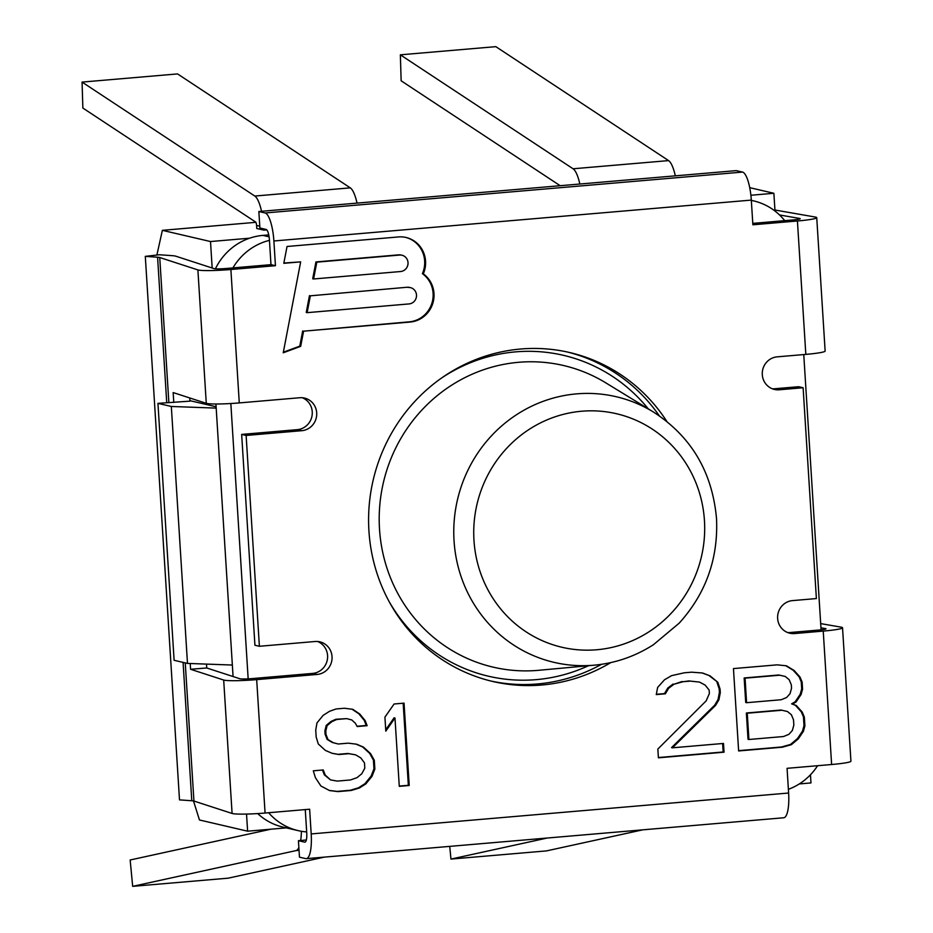 <?xml version="1.0" encoding="UTF-8"?>
<svg xmlns="http://www.w3.org/2000/svg" width="933" height="933" viewBox="0 0 933 933"><rect width="100%" height="100%" fill="white"/><g stroke="black" fill="none" stroke-linecap="round" stroke-linejoin="round"><path stroke-width="1.4" d="M410.403 287.621A8.28 7.954 103.1 0 1 409.051 303.925L307.132 312.66L310.362 295.819L407.115 287.247A8.28 7.954 -76.9 0 1 409.517 287.422L410.403 287.621A8.28 7.954 103.1 0 0 408.013 287.457M310.362 295.819L407.115 287.247M258.849 211.523L259.887 227.99L266.127 229.448A9.936 2.624 85.1 0 1 269.427 239.944L270.978 264.657L226.427 268.471A9.936 0.816 176.4 0 1 214.054 268.622L175.905 256.225A33.121 2.729 -3.6 0 0 171.59 255.619L159.31 254.756L145.303 256.365L157.584 257.216A16.561 1.365 176.4 0 1 159.741 257.52L197.889 269.917A26.497 2.181 -3.6 0 0 230.883 269.509L275.445 265.695L273.882 240.982A26.497 6.986 -94.9 0 0 265.1 212.969L258.849 211.523L736.277 170.622L742.516 172.08A26.497 6.986 -94.9 0 1 751.31 200.094L752.873 224.795L797.423 220.981A26.497 2.181 -3.6 0 0 816.737 217.657L825.134 351.065A26.497 2.181 176.4 0 1 805.82 354.388L777.177 356.849A16.561 15.919 103.1 0 0 762.319 372.185A16.561 15.919 103.1 0 0 774.46 389.446A16.561 15.919 103.1 0 0 779.242 389.784L803.115 387.743L816.387 598.566L792.514 600.607A16.561 15.919 103.1 0 0 777.655 615.943A16.561 15.919 103.1 0 0 789.796 633.204A16.561 15.919 103.1 0 0 794.589 633.554L790.123 632.516L818.766 630.055A9.936 0.816 -3.6 0 0 826.008 628.807A9.936 0.816 -3.6 0 0 825.46 628.585L820.947 627.792M145.303 256.365L179.498 799.884L191.778 800.747A16.561 1.365 176.4 0 1 193.936 801.05L232.084 813.448A26.497 2.181 -3.6 0 0 265.077 813.04L309.639 809.214L311.19 833.927A26.497 6.986 85.1 0 1 306.316 858.663L783.743 817.763A26.497 6.986 85.1 0 0 788.618 793.027L787.067 768.325L831.618 764.512L823.233 631.093L794.589 633.554M232.084 813.448L223.687 680.04A26.497 2.181 -3.6 0 0 256.68 679.621L317.162 674.442A16.561 15.919 103.1 0 0 332.008 659.106A16.561 15.919 103.1 0 0 319.879 641.846A16.561 15.919 103.1 0 0 315.086 641.507L259.386 646.277L246.125 435.454L301.826 430.684A16.561 15.919 103.1 0 0 316.672 415.348A16.561 15.919 103.1 0 0 304.543 398.088A16.561 15.919 103.1 0 0 299.75 397.738L239.28 402.916L230.883 269.509M610.777 662.593A168.908 162.319 -76.9 0 1 541.816 685.009A168.908 162.319 -76.9 0 1 492.962 681.522A168.908 162.319 -76.9 0 1 369.188 505.429A168.908 162.319 -76.9 0 1 520.684 349.012A168.908 162.319 -76.9 0 1 569.538 352.499A168.908 162.319 -76.9 0 1 666.885 421.494M657.847 749.059L658.406 757.818L724.043 752.196L723.495 743.438L672.436 747.811L715.599 705.36L718.923 699.785L720.299 692.624L720.078 689.114L717.815 682.268L710.083 675.877L702.561 672.996L691.516 672.18L684.216 672.81L671.562 675.655L664.494 679.784L657.637 687.423L656.261 694.584L665.369 693.802L668.693 688.227L673.941 684.262L682.944 681.731L690.245 681.102L699.47 682.07L705.161 685.114L709.138 690.058L709.36 693.557L706.153 700.881L657.847 749.059M792.514 704.053L796.059 701.989L801.085 694.514L802.578 689.09L802.135 682.081L799.978 676.985L794.076 670.442L786.449 665.812L777.224 664.844L733.455 668.588L738.633 750.948L782.402 747.193L791.406 744.662L798.368 738.784L803.406 731.309L804.899 725.897L804.339 717.127L802.193 712.031L796.281 705.488L791.627 703.844L795.161 701.779L800.199 694.304L801.692 688.892L801.249 681.883L799.091 676.775L793.178 670.244L785.784 665.742M357.187 726.539L367.136 725.687L365.141 720.568L359.73 713.99L352.767 709.302L344.37 708.252L336.078 708.963L329.559 711.284L323.145 715.354L316.963 722.935L315.739 730.084L316.182 737.093L318.281 743.963L325.349 750.4L332.206 753.339L338.947 754.529L348.895 753.677L355.636 754.855L360.826 757.934L364.476 762.902L364.803 768.162L361.817 773.702L357.071 777.632L350.54 779.953L337.279 781.096L330.539 779.906L325.244 775.078L323.25 769.958L313.301 770.81L315.401 777.679L320.929 786.018L329.547 790.566L337.944 791.604L351.205 790.473L359.38 788L365.794 783.93L371.987 776.361L374.856 769.06L374.308 760.302L370.553 753.572L363.485 747.135L356.628 744.196L348.231 743.158L338.282 744.009L333.198 742.68L328.008 739.601L326.014 734.493L325.792 730.982L327.121 725.594L331.88 721.664L336.743 719.483L346.691 718.632L351.764 719.949L355.31 723.18L357.187 726.539M409.225 785.493L404.047 703.144L394.099 703.995L384.921 717.115L385.807 731.134L394.986 718.013L399.277 786.344L409.225 785.493L408.339 785.294L403.173 703.225M398.438 236.947L287.037 246.487L283.807 263.316L300.659 261.87L283.235 352.791L300.671 346.341L303.587 331.18L410.182 322.048A26.497 25.459 103.1 0 0 433.075 302.455A26.497 25.459 103.1 0 0 423.302 273.859A26.497 25.459 103.1 0 0 406.1 237.483A26.497 25.459 103.1 0 0 398.438 236.947M745.059 678.163L779.708 675.2L785.283 676.483L789.155 679.679L791.312 684.775L791.522 688.286L790.029 693.697L786.612 697.511L781.248 699.727L746.598 702.701L745.059 678.163L744.161 677.964L778.81 674.991L785.283 676.483M793.516 719.821L793.843 725.081L792.35 730.492L788.921 734.306L783.557 736.522L748.919 739.496L747.263 713.209L781.912 710.246L787.487 711.529L791.359 714.725L793.516 719.821M399.569 255.059L316.823 262.15L313.593 278.979L400.607 271.526A8.28 7.954 103.1 0 0 401.971 255.234A8.28 7.954 103.1 0 0 399.569 255.059L398.683 254.849A8.28 7.954 -76.9 0 1 401.073 255.024L401.971 255.234M567.311 351.998A168.908 162.319 -76.9 0 1 659.363 415.885M601.54 664.308A168.908 162.319 -76.9 0 1 537.361 683.971A168.908 162.319 -76.9 0 1 490.735 680.985M779.521 214.952L799.651 218.462A9.936 0.816 176.4 0 1 800.211 218.695A9.936 0.816 176.4 0 1 792.968 219.943L752.779 223.384M259.386 646.277L254.931 645.239L241.659 434.416L297.359 429.647A16.561 15.919 103.1 0 0 312.077 415.488A16.561 15.919 103.1 0 0 302.269 397.726M206.496 664.098L206.741 667.981L239.851 678.746A9.936 0.816 -3.6 0 0 252.225 678.583L312.695 673.404A16.561 15.919 103.1 0 0 327.413 659.258A16.561 15.919 103.1 0 0 317.605 641.496M306.316 858.663A26.497 6.986 85.1 0 1 305.721 858.617L299.47 857.17L298.432 840.691L304.683 842.149A9.936 2.624 -94.9 0 0 304.904 842.161A9.936 2.624 -94.9 0 0 306.735 832.889L305.266 809.599M787.604 632.516A16.561 15.919 103.1 0 0 790.123 632.516M772.267 388.758A16.561 15.919 103.1 0 0 774.787 388.746L798.66 386.705L803.115 387.743M816.737 217.657A26.497 2.181 -3.6 0 0 815.255 217.039L774.926 210.007M823.233 631.093A26.497 2.181 -3.6 0 0 842.534 627.769A26.497 2.181 -3.6 0 0 841.065 627.151L820.69 623.606M215.931 404.001L233.075 676.542M268.751 234.894L262.931 235.396L269.101 236.83M215.406 268.809A59.619 57.286 -76.9 0 1 249.624 238.195A59.619 57.286 -76.9 0 1 262.931 235.396M216.106 406.753L189.912 400.665M246.534 814.066L247.607 831.186L286.291 827.874M193.481 800.934L199.464 819.979L247.607 831.186M156.884 255.036L162.365 230.334L210.508 241.542L212.176 268.016M157.945 403.359L171.322 406.473L187.486 663.41L174.109 660.296L157.945 403.359L189.947 401.155L189.749 397.959M171.322 406.473L216.188 408.106M190.215 663.503L190.577 669.276L206.741 667.981M223.687 680.04L190.577 669.276M239.28 402.916A26.497 2.181 -3.6 0 1 206.275 403.336L173.165 392.571L173.783 402.45M187.486 663.41L232.352 665.042M831.618 764.512A26.497 2.181 -3.6 0 0 850.931 761.188L842.534 627.769M306.316 840.015L298.432 840.691M275.445 265.695L270.978 264.657M774.996 211.045L773.877 193.283L750.89 195.254M749.724 187.661L773.877 193.283M799.289 783.93L810.975 782.927L810.462 774.763M306.677 831.921A59.619 57.286 -76.9 0 1 298.14 830.627L282.991 827.105A59.619 57.286 -76.9 0 1 257.683 813.576M249.624 238.195L210.508 241.542M817.588 765.713A59.619 57.286 -76.9 0 1 788.385 789.33M298.14 830.627A59.619 57.286 -76.9 0 1 268.634 812.736M230.836 403.522L248.166 678.862M232.923 267.911A59.619 57.286 -76.9 0 1 269.45 240.352M751.333 200.408A59.619 57.286 -76.9 0 1 753.654 200.898A59.619 57.286 -76.9 0 1 784.711 220.654M821.075 629.833L803.756 354.563M255.864 222.322L162.365 230.334M261.543 211.29A29.809 7.861 85.1 0 0 254.802 196.047L82.069 82.092L82.862 108.053L255.595 222.007A3.312 0.875 85.1 0 1 256.587 225.459L256.773 228.492L263.911 230.148L266.815 229.903M263.829 228.912L263.911 230.148M82.069 82.092L177.55 73.917L350.283 187.86A29.809 7.861 85.1 0 1 357.036 203.114M579.836 184.023A29.809 7.861 85.1 0 0 573.084 168.78L400.35 54.825L495.843 46.65L668.576 160.604A29.809 7.861 85.1 0 1 675.317 175.847M400.35 54.825L401.143 80.798L560.185 185.714M324.392 857.112L228.153 878.175L132.673 886.35L295.983 850.616A29.809 7.861 -94.9 0 0 298.863 847.432M300.671 840.505A29.809 7.861 -94.9 0 0 301.394 831.28M132.673 886.35L130.165 859.993L270.955 829.18M642.674 829.857L546.435 850.908L450.954 859.083L547.181 838.032M450.954 859.083L449.741 846.383M246.125 435.454L241.659 434.416M699.47 682.07L690.245 681.102M682.944 681.731L689.347 680.892M673.941 684.262L682.058 681.522M668.693 688.227L667.795 688.029L673.055 684.052M665.369 693.802L664.483 693.592L667.795 688.029M656.307 694.292L664.483 693.592M710.083 675.877L702.129 672.973M717.815 682.268L709.185 675.667M720.078 689.114L719.191 688.904L716.929 682.058M720.299 692.624L719.413 692.414L719.191 688.904M718.923 699.785L718.025 699.575L719.413 692.414M715.599 705.36L714.713 705.15L718.025 699.575M672.436 747.811L671.55 747.601L714.713 705.15M724.043 752.196L723.157 751.986L722.62 743.508M658.383 757.538L723.157 751.986M738.621 750.657L781.504 746.983L790.519 744.452L797.482 738.574L802.508 731.099L804.001 725.687L803.453 716.929L801.295 711.821L795.383 705.278L791.627 703.844M746.598 702.701L745.712 702.491L744.161 677.964M748.919 739.496L748.021 739.286L746.365 712.999L781.014 710.036L787.487 711.529M357.036 726.271L366.237 725.477L364.255 720.358L358.832 713.78L352.056 709.208M338.282 744.009L332.311 742.481L327.11 739.403L325.127 734.283L324.906 730.784L326.235 725.384L330.982 721.454L335.845 719.273L346.691 718.632M329.302 790.438L337.058 791.394L350.318 790.263L358.494 787.802L364.908 783.72L371.089 776.151L373.97 768.85L373.422 760.092L369.666 753.374L362.587 746.925L356.056 744.126M330.539 779.906L324.346 774.868L322.468 770.028M332.008 753.258L338.049 754.319L347.997 753.467L355.636 754.855M399.266 786.064L408.339 785.294M385.726 729.769L394.088 717.804L394.986 718.013M796.059 701.989L795.161 701.779M796.281 705.488L795.383 705.278M802.193 712.031L801.295 711.821M804.339 717.127L803.453 716.929M804.899 725.897L804.001 725.687M803.406 731.309L802.508 731.099M798.368 738.784L797.482 738.574M791.406 744.662L790.519 744.452M782.402 747.193L781.504 746.983M794.076 670.442L793.178 670.244M799.978 676.985L799.091 676.775M802.135 682.081L801.249 681.883M802.578 689.09L801.692 688.892M801.085 694.514L800.199 694.304M779.708 675.2L778.81 674.991M781.912 710.246L781.014 710.036M747.263 713.209L746.365 712.999M367.136 725.687L366.237 725.477M336.743 719.483L335.845 719.273M331.88 721.664L330.982 721.454M327.121 725.594L326.235 725.384M325.792 730.982L324.906 730.784M326.014 734.493L325.127 734.283M328.008 739.601L327.11 739.403M333.198 742.68L332.311 742.481M363.485 747.135L362.587 746.925M370.553 753.572L369.666 753.374M374.308 760.302L373.422 760.092M374.856 769.06L373.97 768.85M371.987 776.361L371.089 776.151M365.794 783.93L364.908 783.72M359.38 788L358.494 787.802M351.205 790.473L350.318 790.263M337.944 791.604L337.058 791.394M325.244 775.078L324.346 774.868M348.895 753.677L347.997 753.467M338.947 754.529L338.049 754.319M359.73 713.99L358.832 713.78M365.141 720.568L364.255 720.358M423.302 273.859L422.404 273.649A26.497 25.459 103.1 0 0 405.645 237.39M303.587 331.18L409.295 321.838A26.497 25.459 103.1 0 0 432.189 302.245A26.497 25.459 103.1 0 0 422.404 273.649M300.671 346.341L299.785 346.143L302.689 330.97M283.34 352.207L299.785 346.143M300.659 261.87L283.865 263.036M313.593 278.979L312.695 278.78L315.925 261.94L398.683 254.849M307.132 312.66L306.246 312.45L309.464 295.609M316.823 262.15L315.925 261.94M788.618 793.027L311.19 833.927M265.077 813.04L256.68 679.621M751.31 200.094L273.882 240.982M805.82 354.388L797.423 220.981M193.936 801.05L185.247 662.885M168.85 402.415L159.741 257.52M206.275 403.336L197.889 269.917M317.162 674.442L312.695 673.404M742.516 172.08L265.1 212.969M779.242 389.784L774.787 388.746M588.49 665.707A164.768 158.342 -76.9 0 1 389.329 601.96M441.437 378.11A164.768 158.342 -76.9 0 1 648.272 408.864M538.994 670.279A154.866 148.825 -76.9 0 1 379.509 529.081A154.866 148.825 -76.9 0 1 451.082 385.551A154.866 148.825 -76.9 0 1 605.879 382.903L653.438 412.024A136.405 131.098 103.1 0 0 517.08 414.357A136.405 131.098 103.1 0 0 454.044 540.778A136.405 131.098 -76.9 0 0 594.519 665.147L538.994 670.279M704.45 520.626A119.914 115.237 -76.9 0 1 596.712 649.765A119.914 115.237 -76.9 0 1 473.976 540.37A119.914 115.237 103.1 0 1 581.702 411.231A119.914 115.237 103.1 0 1 704.45 520.626M256.587 225.459L259.782 226.206M254.802 196.047L350.283 187.86M573.084 168.78L668.576 160.604M299.05 850.36L295.983 850.616M301.826 430.684L297.359 429.647M191.778 800.747L183.078 662.383M166.727 402.601L157.584 257.216M410.182 322.048L409.295 321.838M753.654 200.898L751.333 200.35M594.519 665.147C615.57 663.153 635.186 656.354 653.368 644.761L679.236 623.116C705.908 593.505 718.34 558.657 716.521 518.55C712.311 472.005 691.283 436.492 653.438 412.024"/></g></svg>
